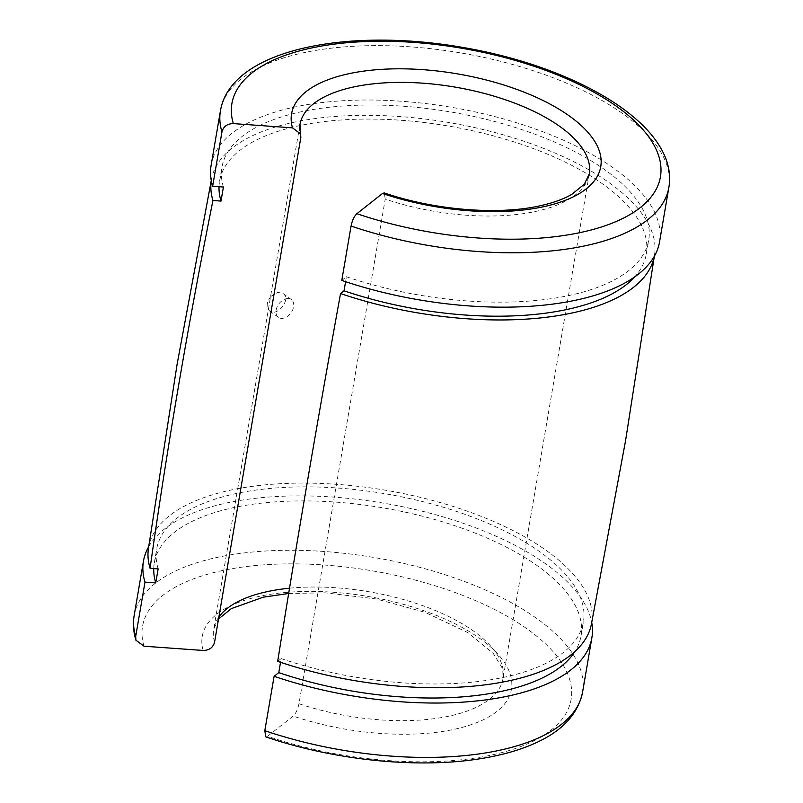 <?xml version="1.0" encoding="UTF-8"?>
<svg xmlns="http://www.w3.org/2000/svg" width="803" height="803" viewBox="0 0 803 803"><rect width="100%" height="100%" fill="white"/><g stroke="black" fill="none" stroke-linecap="round" stroke-linejoin="round"><path stroke-width="0.6" stroke-dasharray="4.01 3.01" d="M289.532 588.208A146.748 62.985 -170.3 0 1 437.213 611.294A146.748 62.985 -170.3 0 1 503.019 678.575L589.282 173.93A146.748 62.985 -170.3 0 1 385.229 199.104L298.977 703.739C297.783 709.4 295.855 713.516 293.165 716.095L267.55 736.301L265.783 736.853M277.677 661.341L281.17 658.58L280.528 662.294M341.777 280.428L346.434 276.754L345.591 281.702M385.229 199.104L384.256 192.931M286.53 298.656A11.011 7.518 -53.9 0 1 291.338 299.559A11.011 7.518 -53.9 0 1 290.927 312.889A11.011 7.518 -53.9 0 1 278.37 317.346A11.011 7.518 -53.9 0 1 277.065 306.987A11.011 7.518 -53.9 0 1 286.53 298.656M211.289 180.675A224.71 96.44 -170.3 0 1 211.661 178.567A224.71 96.44 -170.3 0 1 449.188 122.578A224.71 96.44 -170.3 0 1 654.616 254.29A224.71 96.44 -170.3 0 1 654.264 256.398M148.384 548.76A224.71 96.44 -170.3 0 1 386.323 490.362A224.71 96.44 -170.3 0 1 591.339 624.483M271.093 296.247C266.445 302.229 265.944 307.127 269.577 310.942C277.135 317.295 291.8 299.067 282.917 293.426L277.868 292.342L271.093 296.247M219.018 186.718A216.459 92.897 -170.3 0 1 219.57 181.167A216.459 92.897 -170.3 0 1 448.586 126.061A216.459 92.897 -170.3 0 1 646.295 254.109A216.459 92.897 -170.3 0 1 634.651 276.925M158.141 568.865A216.459 92.897 -170.3 0 1 156.705 548.951A216.459 92.897 -170.3 0 1 385.721 493.845A216.459 92.897 -170.3 0 1 583.43 621.893A216.459 92.897 -170.3 0 1 281.17 658.58M153.754 568.544A216.459 92.897 -170.3 0 1 154.306 562.993A216.459 92.897 -170.3 0 1 383.322 507.897A216.459 92.897 -170.3 0 1 581.031 635.936A216.459 92.897 -170.3 0 1 574.908 651.534M148.665 546.783A227.46 97.625 -170.3 0 1 384.115 503.24A227.46 97.625 -170.3 0 1 591.731 622.516M211.129 165.267A227.46 97.625 -170.3 0 1 451.778 107.361A227.46 97.625 -170.3 0 1 659.544 241.914M223.405 187.039A216.459 92.897 -170.3 0 1 221.969 167.124A216.459 92.897 -170.3 0 1 450.985 112.018A216.459 92.897 -170.3 0 1 648.694 240.057A216.459 92.897 -170.3 0 1 346.434 276.754M300.824 137.544A146.748 62.985 -170.3 0 1 299.981 124.485L213.718 629.12A146.748 62.985 -170.3 0 1 218.858 617.075M220.423 110.884A227.46 97.625 -170.3 0 1 461.083 52.978A227.46 97.625 -170.3 0 1 668.839 187.531M214.562 642.189A146.748 62.985 -170.3 0 1 213.718 629.12L218.516 619.033M288.668 593.477L325.325 592.825L376.306 598.958L425.018 612.308L467.818 632.563L493.253 653.431L501.785 667.283L502.829 670.967L503.019 678.575A146.748 62.985 -170.3 0 1 298.977 703.739M203.169 650.46A156.836 67.311 -170.3 0 1 365.084 595.967A156.836 67.311 -170.3 0 1 507.466 699.794A156.836 67.311 -170.3 0 1 293.165 716.095M144.008 646.214A217.372 93.289 -170.3 0 1 367.884 570.1A217.372 93.289 -170.3 0 1 565.513 714.218A217.372 93.289 -170.3 0 1 267.55 736.301M134.161 615.52A227.46 97.625 -170.3 0 1 374.82 557.623A227.46 97.625 -170.3 0 1 582.576 692.176M211.661 178.577L211.269 180.534M654.616 254.29L654.335 256.267M581.031 635.936L583.43 621.893M154.306 562.993L156.705 548.951M269.577 310.942L278.37 317.346M282.917 293.426L291.338 299.559M646.295 254.109L648.694 240.057M219.57 181.167L221.969 167.124"/><path stroke-width="1.2" d="M135.687 636.518L144.982 582.135L155.742 582.908L158.141 568.865L150.071 568.283C167.446 445.434 188.394 322.836 212.936 200.499L221.006 201.081L223.405 187.039L212.654 186.266L221.949 131.883C223.465 126.462 227.269 123.702 233.342 123.602L292.493 127.858L300.633 133.971L300.824 137.544L214.562 642.189C213.046 647.599 209.242 650.36 203.169 650.46L144.008 646.214L135.908 640.202L135.687 636.518A227.46 97.625 -170.3 0 1 134.161 615.52L143.456 561.136A227.46 97.625 -170.3 0 1 148.665 546.783M300.633 133.971L299.981 124.485A146.748 62.985 -170.3 0 1 455.241 87.125A146.748 62.985 -170.3 0 1 589.282 173.93L584.313 184.228L571.686 194.426C563.465 199.184 552.825 202.998 539.767 205.859C497.81 215.284 434.453 210.155 384.256 192.931L382.499 193.493L356.873 213.688C354.193 216.268 352.256 220.383 351.072 226.044L341.777 280.428A227.46 97.625 -170.3 0 0 659.544 241.914L668.839 187.531A227.46 97.625 -170.3 0 1 351.072 226.044M264.809 730.68L265.783 736.853C334.309 760.401 418.564 768.963 481.138 758.564C502.236 755.161 520.575 749.882 536.133 742.725C562.512 730.76 577.999 713.907 582.576 692.176A227.46 97.625 -170.3 0 1 264.809 730.68L274.104 676.297L278.771 672.623L280.528 662.294M345.591 281.702L344.035 290.796L340.542 293.557C318.028 417.369 297.08 539.967 277.677 661.341A224.71 96.44 -170.3 0 0 591.339 624.483L625.537 440.837L654.335 256.267M212.936 200.499A224.71 96.44 -170.3 0 1 211.289 180.675M654.264 256.398A224.71 96.44 -170.3 0 1 340.542 293.557M150.071 568.283A224.71 96.44 -170.3 0 1 148.384 548.76L177.122 364.191L211.269 180.534M221.006 201.081A216.459 92.897 -170.3 0 1 219.018 186.718M634.651 276.925A216.459 92.897 -170.3 0 1 344.035 290.796M155.742 582.908A216.459 92.897 -170.3 0 1 153.754 568.544M574.908 651.534A216.459 92.897 -170.3 0 1 278.771 672.623M144.982 582.135A227.46 97.625 -170.3 0 1 143.456 561.136M591.731 622.516A227.46 97.625 -170.3 0 1 591.871 637.793A227.46 97.625 -170.3 0 1 274.104 676.297M212.654 186.266A227.46 97.625 -170.3 0 1 211.129 165.267L220.423 110.884C230.411 50.157 345.541 26.78 463.361 47.528C580.348 67.562 679.468 127.386 668.839 187.531M233.342 123.602A217.372 93.289 -170.3 0 1 457.218 47.487A217.372 93.289 -170.3 0 1 654.846 191.606A217.372 93.289 -170.3 0 1 356.873 213.688M292.493 127.858A156.836 67.311 -170.3 0 1 454.418 73.364A156.836 67.311 -170.3 0 1 596.8 177.192A156.836 67.311 -170.3 0 1 382.499 193.493M221.949 131.883A227.46 97.625 -170.3 0 1 220.423 110.884M218.858 617.075A146.748 62.985 -170.3 0 1 289.532 588.208M218.516 619.033L231.314 608.624L263.233 597.191L288.668 593.477M582.576 692.176L591.871 637.793M135.908 640.202C133.388 631.911 132.806 623.69 134.161 615.52"/></g></svg>
